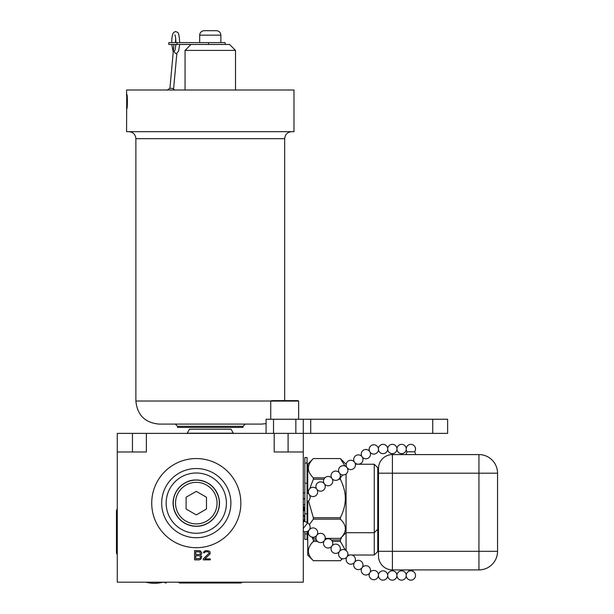 <?xml version="1.0" encoding="UTF-8"?>
<svg xmlns="http://www.w3.org/2000/svg" width="614" height="614" viewBox="0 0 614 614"><rect width="100%" height="100%" fill="white"/><g stroke="black" fill="none" stroke-linecap="round" stroke-linejoin="round"><path stroke-width="0.92" d="M266.077 433.377L266.077 419.247L310.722 419.247L310.722 433.377L288.104 433.377L288.104 451.981M303.278 419.247L303.278 582.187L117.274 582.187L117.274 433.377L288.104 433.377M310.722 433.377L447.621 433.377L447.621 419.247L432.74 419.247L432.74 433.377M117.274 451.981L146.362 451.981L146.362 433.377M274.189 433.377L274.189 451.981L303.278 451.981M151.719 503.135A44.569 44.569 0 0 0 196.288 547.696A44.569 44.569 0 0 0 240.857 503.135A44.569 44.569 0 0 0 196.288 458.566A44.569 44.569 0 0 0 151.719 503.135M200.586 555.117L201.561 554.127L201.753 552.738L200.202 550.758L194.584 550.566L194.584 559.861L199.235 559.861L200.978 559.07L201.753 556.698L200.586 555.117M203.303 558.87L203.303 559.861L210.28 559.861L210.28 558.87L204.853 558.87L210.08 553.928L210.08 551.948L209.305 551.157L206.596 550.566L205.237 550.758L203.687 551.948L203.495 552.738L204.462 552.738L205.437 551.748L208.146 551.748L209.113 553.137L203.303 558.87M242.269 582.187A2.602 2.602 0 0 1 240.373 583.001A2.602 2.602 0 0 0 242.269 582.187M240.373 583.001L180.178 583.001A2.602 2.602 0 0 1 178.283 582.187M166.194 583.001A2.602 2.602 0 0 1 164.299 582.187M161.689 503.135A34.599 34.599 0 0 0 196.288 537.726A34.599 34.599 0 0 0 230.887 503.135A34.599 34.599 0 0 0 196.288 468.536A34.599 34.599 0 0 0 161.689 503.135A34.599 34.599 0 0 0 196.288 537.726A34.599 34.599 0 0 0 230.887 503.135A34.599 34.599 0 0 0 196.288 468.536A34.599 34.599 0 0 0 161.689 503.135A34.599 34.599 0 0 0 196.288 537.726A34.599 34.599 0 0 0 230.887 503.135M173.117 503.135A23.171 23.171 0 0 0 196.288 526.298A23.171 23.171 0 0 0 219.459 503.135A23.171 23.171 0 0 0 196.288 479.964A23.171 23.171 0 0 0 173.117 503.135M173.148 503.135A23.14 23.14 0 0 0 196.288 526.275A23.14 23.14 0 0 0 219.428 503.135A23.14 23.14 0 0 0 196.288 479.987A23.14 23.14 0 0 0 173.148 503.135M196.288 523.903A20.769 20.769 0 0 0 217.057 503.135A20.769 20.769 0 0 0 196.288 482.358A20.769 20.769 0 0 0 175.52 503.135A20.769 20.769 0 0 0 196.288 523.903M206.481 497.248L196.288 491.361L186.096 497.248L186.096 509.014L196.288 514.9L206.481 509.014L206.481 497.248M195.743 551.748L200.011 551.948L200.394 553.928L199.427 554.519L195.743 554.519L195.743 551.748M200.586 556.898L200.011 558.479L195.743 558.679L195.743 555.708L199.427 555.708L200.586 556.898M117.274 554.503A2.602 2.602 0 0 1 116.453 552.608L116.453 511.017A2.602 2.602 0 0 1 117.274 509.121M310.722 419.247L432.74 419.247M297.882 400.643L298.627 401.072L270.728 401.072L271.472 400.643L297.882 400.643L298.627 401.072L298.627 419.247M271.472 400.643L270.728 401.072L270.728 419.247M187.216 433.185L189.503 429.217L231.048 429.217L233.335 433.185L187.216 433.185L187.147 433.607M346.058 550.466L346.058 532.706L340.371 538.394C347.01 531.977 347.01 525.561 340.371 519.145L340.371 517.732C343.71 510.848 345.36 504.432 345.314 498.484C345.36 492.528 343.71 486.111 340.371 479.235L338.744 479.235M377.756 529.207L374.256 532.706L374.256 555.025L377.756 551.533L377.756 467.753L374.256 464.253L374.256 532.706L346.058 532.706L346.058 474.023M346.189 464.253L346.058 466.632M340.371 517.732L313.363 517.732L308.497 500.87M309.786 488.598L313.363 479.235L323.893 479.235M312.081 537.12L313.363 538.401L315.957 538.401L313.363 538.394L312.227 537.15M309.379 524.625L313.363 519.145L313.363 517.732M342.359 558.732L340.371 560.72L313.363 560.72L307.744 555.102L307.744 531.24M307.744 523.105L307.744 501.385M307.744 493.257L307.744 464.184L313.363 458.574C306.724 464.99 306.724 471.406 313.363 477.822L313.363 479.235M340.371 538.394L325.22 538.394L340.371 538.401M340.371 519.145L313.363 519.145M346.058 464.253L340.371 458.566L313.363 458.574L340.371 458.566L345.053 466.049M340.371 479.235L340.371 477.822L342.796 474.96M340.371 477.822L339.841 477.822M324.867 477.822L313.363 477.822M345.245 549.967L340.371 541.464L340.371 540.051L341.737 537.035M340.371 560.72L342.159 558.686M316.433 540.051L313.363 540.051L312.027 537.112M340.371 540.051L331.399 540.051M313.363 560.72L313.363 560.712C306.724 554.296 306.724 547.88 313.363 541.464L313.363 540.051M340.371 560.712L313.363 560.712M340.371 541.464L332.381 541.464M317.515 541.464L313.363 541.464M126.576 96.099L126.576 90.012L293.983 90.012L293.983 131.68L126.576 131.68L126.714 94.295C127.605 93.842 127.605 109.399 126.714 108.947L126.576 107.135M270.828 401.011L135.878 401.011C137.244 415.026 144.927 422.716 158.942 424.082L261.618 424.082L266.077 423.645M158.942 424.082L187.961 424.082M177.538 426.308L243.014 426.308L243.014 427.428L177.538 427.428L177.538 426.308L175.305 424.082M173.931 44.461L169.917 88.278L172.45 88.378L174.691 90.012M176.847 53.372C175.865 53.963 175.013 53.303 174.276 51.392L175.159 49.55L175.911 44.461M175.957 42.519L174.107 42.604M177.024 44.461L177.024 42.604L168.804 42.604L168.804 44.461L229.544 44.461L235.5 50.417L235.5 90.012M177.024 42.604L225.154 42.604L225.154 44.461M235.5 50.417L185.052 50.417L185.052 90.012M204.147 30.7L216.412 30.7L204.147 30.7C201.43 30.969 199.941 32.45 199.673 35.167L220.879 35.167C220.618 32.45 219.129 30.969 216.412 30.7M392.415 454.583L478.943 454.583L478.943 473.187L497.547 473.187A18.604 18.604 0 0 0 478.943 454.583A18.604 18.604 0 0 1 497.547 473.187L497.547 551.311A18.604 18.604 0 0 1 478.943 569.907L392.415 569.907L392.415 454.583A13.915 13.915 0 0 0 378.5 468.497L378.5 473.187L478.943 473.187L478.943 551.311L378.5 551.311L378.5 473.187M497.547 551.311A18.604 18.604 0 0 1 478.943 569.907L478.943 551.311L497.547 551.311M378.5 555.992A13.915 13.915 0 0 0 392.415 569.907A13.915 13.915 0 0 1 378.5 555.992L378.5 551.311M413.652 569.907A4.651 4.651 0 0 1 410.866 570.836A4.651 4.651 0 0 0 406.215 575.487A4.651 4.651 0 0 0 410.866 580.138A4.651 4.651 0 0 0 415.517 575.487A4.651 4.651 0 0 0 410.866 570.836A4.651 4.651 0 0 1 408.072 569.907M406.23 449.003A4.651 4.636 90 0 1 410.866 444.352A4.651 4.651 0 0 0 407.143 451.797L414.588 451.797A4.651 4.651 0 0 1 415.517 454.583M407.143 451.797A4.651 4.651 0 0 0 406.215 454.583M387.68 575.748A4.651 4.636 90 0 1 383.052 580.138A4.651 4.636 90 0 1 378.416 575.633L378.454 574.911M378.454 574.758A4.651 4.651 0 0 0 370.05 572.332L369.613 573.062A4.651 4.651 0 0 0 373.819 579.708A4.651 4.651 0 0 0 378.408 575.786M355.644 568.748A4.651 4.636 -90 0 0 361.984 567.835M347.186 556.622A4.651 4.651 0 0 0 343.234 549.515A4.651 4.651 0 0 0 340.532 557.949A4.651 4.636 -90 0 0 346.879 557.036M339.634 551.219A4.651 4.651 0 0 0 335.689 544.111A4.651 4.651 0 0 0 332.98 552.546A4.651 4.636 -90 0 0 339.335 551.641M325.443 547.151A4.651 4.636 -90 0 0 331.783 546.237M324.537 540.427A4.651 4.651 0 0 0 320.585 533.32A4.651 4.651 0 0 0 317.883 541.748A4.651 4.636 -90 0 0 324.23 540.842M303.278 528.47L307.514 522.99A4.651 4.651 0 0 0 303.278 521.7M303.278 521.34A4.651 4.651 0 0 0 303.278 514.709M303.278 511.554A4.651 4.651 0 0 0 303.278 506.059M303.278 498.077L304.843 499.543M307.077 501.538L307.223 501.63A4.651 4.651 0 0 0 309.433 494.861M303.278 504.8A4.651 4.651 0 0 0 304.843 504.355M307.077 502.022A4.651 4.651 0 0 0 307.223 501.638M378.454 449.578L378.416 448.865A4.651 4.636 90 0 1 383.052 444.352A4.651 4.636 90 0 1 387.68 448.742M369.344 450.645A4.651 4.636 90 0 1 373.819 444.789A4.651 4.651 0 0 0 369.613 451.428L370.05 452.165A4.651 4.651 0 0 0 378.454 449.732M304.843 531.778L304.843 539.399L307.077 539.399L307.077 531.54M304.843 463.04L307.077 463.04L307.077 457.56L304.843 457.56L304.843 521.647M307.077 463.04L307.077 522.598M132.455 433.377L132.455 451.981M163.124 582.187A34.338 34.192 90 0 1 154.475 583.3A34.338 34.338 0 0 0 163.155 582.187M226.42 503.135A30.132 30.132 0 0 0 196.288 473.003A30.132 30.132 0 0 0 166.156 503.135A30.132 30.132 0 0 0 196.288 533.267A30.132 30.132 0 0 0 226.42 503.135M196.288 526.19A23.063 23.063 0 0 1 173.225 503.135A23.063 23.063 0 0 1 196.288 480.071A23.063 23.063 0 0 1 219.351 503.135A23.063 23.063 0 0 1 196.288 526.19M295.841 433.377L295.841 419.247M273.522 419.247L273.522 433.377M135.878 401.011L135.878 138.672L284.681 138.672C285.096 134.428 287.421 132.094 291.673 131.68M208.545 44.461L208.545 42.604M199.696 35.167L199.673 42.604M414.573 451.797A4.651 4.636 -90 0 0 415.501 449.003A4.651 4.636 90 0 0 410.866 444.352A4.651 4.651 0 0 1 414.588 451.797M396.959 575.487A4.651 4.636 -90 0 0 401.594 580.138A4.651 4.636 -90 0 0 406.222 575.748M396.959 575.126A4.651 4.651 0 0 0 392.323 570.836A4.651 4.636 90 0 1 396.951 575.226M387.687 575.487A4.651 4.636 -90 0 0 392.323 580.138A4.651 4.636 -90 0 0 396.951 575.748M378.293 576.262A4.651 4.636 90 0 1 373.819 579.708M369.551 573.207A4.651 4.636 90 0 1 365.883 575.011A4.651 4.651 0 0 0 369.536 573.238M361.024 561.173A4.651 4.636 90 0 1 362.222 567.489M354.731 562.017A4.651 4.651 0 0 0 350.786 554.91A4.651 4.651 0 0 0 348.084 563.345A4.651 4.636 -90 0 0 354.431 562.432M345.928 550.374A4.651 4.636 90 0 1 347.125 556.691M338.375 544.979A4.651 4.636 90 0 1 339.573 551.295M332.082 545.823A4.651 4.651 0 0 0 330.839 539.583A4.651 4.636 90 0 1 332.028 545.9M323.279 534.18A4.651 4.636 90 0 1 324.476 540.497M316.985 535.024A4.651 4.651 0 0 0 313.04 527.917A4.651 4.651 0 0 0 310.331 536.352A4.651 4.636 -90 0 0 316.686 535.446M309.134 530.043A4.651 4.636 90 0 1 303.278 531.264A4.651 4.651 0 0 0 309.088 530.112M309.433 529.629A4.651 4.651 0 0 0 307.507 522.982A4.651 4.636 90 0 1 309.379 529.705M303.278 493.234A4.651 4.636 90 0 1 304.843 492.712A4.651 4.651 0 0 0 303.278 493.226M309.088 494.377A4.651 4.651 0 0 0 307.077 492.95A4.651 4.636 90 0 1 309.134 494.447M406.23 448.642A4.651 4.651 0 0 0 401.594 444.352A4.651 4.651 0 0 0 396.943 449.003A4.651 4.651 0 0 0 401.594 453.654A4.651 4.636 -90 0 1 396.959 449.003A4.651 4.636 90 0 1 401.594 444.352A4.651 4.636 90 0 1 406.222 448.742M396.959 448.642A4.651 4.651 0 0 0 392.323 444.352A4.651 4.651 0 0 0 387.672 449.003A4.651 4.651 0 0 0 392.323 453.654A4.651 4.636 -90 0 1 387.687 449.003A4.651 4.636 90 0 1 392.323 444.352A4.651 4.636 90 0 1 396.951 448.742M378.408 448.711A4.651 4.651 0 0 0 373.819 444.789A4.651 4.636 90 0 1 378.293 448.228M362.114 456.831A4.651 4.636 90 0 1 365.883 449.486A4.651 4.636 90 0 1 369.551 451.29M355.644 455.749A4.651 4.636 90 0 1 361.984 456.662M354.385 461.989A4.651 4.651 0 0 0 348.084 461.145A4.651 4.636 90 0 1 354.431 462.058M340.547 466.54A4.651 4.636 90 0 1 346.879 467.454M339.289 472.788A4.651 4.651 0 0 0 332.98 471.943A4.651 4.636 90 0 1 339.335 472.857M325.443 477.339A4.651 4.636 90 0 1 331.783 478.252M317.898 482.734A4.651 4.636 90 0 1 324.23 483.648M316.64 488.982A4.651 4.651 0 0 0 310.331 488.138A4.651 4.636 90 0 1 316.686 489.051M304.843 533.919L307.077 533.919M304.843 513.788L307.077 513.788M304.843 483.18L307.077 483.18M145.794 582.187A34.338 34.338 0 0 0 154.475 583.3M196.288 526.275C184.545 525.5 177.024 519.467 173.708 508.177C170.109 494.354 182.013 479.496 196.288 479.987C208.192 480.8 215.744 486.948 218.952 498.438C222.283 512.183 210.425 526.751 196.288 526.275M233.335 433.185L233.404 433.607M378.5 524.486L377.756 524.486M378.5 472.481L377.756 472.481M374.256 464.253L355.391 464.253M307.744 532.783L308.489 533.52M378.5 546.805L377.756 546.805M374.256 555.025L351.814 555.025M349.757 555.025L347.808 555.025M135.878 138.672C135.464 134.428 133.131 132.094 128.879 131.68M284.681 400.643L284.681 138.672M243.014 426.308L245.247 424.082M169.978 88.209L167.069 90.166M176.847 53.418L173.585 88.984M171.751 44.461L173.24 52.029M179.633 44.461L178.697 50.709L176.748 53.472M175.427 42.473L175.696 38.26M174.99 35.013L174.829 34.875C175.282 34.937 175.658 37.515 175.957 42.604M171.713 42.604C171.997 31.521 173.969 32.358 175.681 31.491C177.561 32.979 178.927 29.848 179.679 42.604M191.008 44.461L185.052 50.417M220.879 42.604L220.879 35.167M406.23 575.126A4.651 4.651 0 0 0 401.594 570.836A4.651 4.651 0 0 0 396.943 575.487A4.651 4.651 0 0 0 401.594 580.138A4.651 4.651 0 0 0 406.23 575.855M392.323 570.836A4.651 4.651 0 0 0 387.672 575.487A4.651 4.651 0 0 0 392.323 580.138A4.651 4.651 0 0 0 396.959 575.855M387.687 575.126A4.651 4.651 0 0 0 383.052 570.836A4.651 4.651 0 0 0 378.401 575.487A4.651 4.651 0 0 0 383.052 580.138A4.651 4.651 0 0 0 387.687 575.855M370.165 572.179A4.651 4.651 0 0 0 365.883 565.709A4.651 4.651 0 0 0 361.239 570.36A4.651 4.651 0 0 0 365.883 575.011M358.338 569.608A4.651 4.651 0 0 0 361.938 567.904M362.283 567.42A4.651 4.651 0 0 0 358.338 560.313A4.651 4.651 0 0 0 355.629 568.741A4.651 4.651 0 0 0 358.192 569.608M348.084 563.345A4.651 4.651 0 0 0 354.385 562.501M343.234 558.817A4.651 4.651 0 0 0 346.841 557.105M340.532 557.949A4.651 4.651 0 0 0 343.126 558.809M335.689 553.414A4.651 4.651 0 0 0 339.289 551.71M332.98 552.546A4.651 4.651 0 0 0 335.605 553.414M328.137 548.018A4.651 4.651 0 0 0 331.737 546.306M330.839 539.583A4.651 4.651 0 0 0 323.708 541.947A4.651 4.651 0 0 0 328.029 548.018M320.585 542.615A4.651 4.651 0 0 0 324.192 540.911M317.883 541.748A4.651 4.651 0 0 0 320.477 542.615M310.331 536.352A4.651 4.651 0 0 0 316.64 535.508M401.594 453.654A4.651 4.651 0 0 0 406.23 449.371M392.323 453.654A4.651 4.651 0 0 0 396.959 449.371M387.687 448.642A4.651 4.651 0 0 0 383.052 444.352A4.651 4.651 0 0 0 378.401 449.003A4.651 4.651 0 0 0 383.052 453.654A4.651 4.651 0 0 0 387.687 449.371M369.536 451.252A4.651 4.651 0 0 0 361.239 454.206A4.651 4.651 0 0 0 366.028 458.781A4.651 4.651 0 0 0 370.165 452.311M361.938 456.593A4.651 4.651 0 0 0 353.91 460.953A4.651 4.651 0 0 0 361.04 463.317A4.651 4.651 0 0 0 362.283 457.077M348.084 461.145A4.651 4.651 0 0 0 350.786 469.58A4.651 4.651 0 0 0 354.731 462.472M346.841 467.384A4.651 4.651 0 0 0 338.805 471.752A4.651 4.651 0 0 0 345.943 474.108A4.651 4.651 0 0 0 347.186 467.868M332.98 471.943A4.651 4.651 0 0 0 335.689 480.378A4.651 4.651 0 0 0 339.634 473.271M331.737 478.183A4.651 4.651 0 0 0 323.708 482.543A4.651 4.651 0 0 0 330.839 484.906A4.651 4.651 0 0 0 332.082 478.667M324.192 483.579A4.651 4.651 0 0 0 316.156 487.946A4.651 4.651 0 0 0 323.294 490.31A4.651 4.651 0 0 0 324.537 484.07M310.331 488.138A4.651 4.651 0 0 0 313.04 496.572A4.651 4.651 0 0 0 316.985 489.465"/></g></svg>

